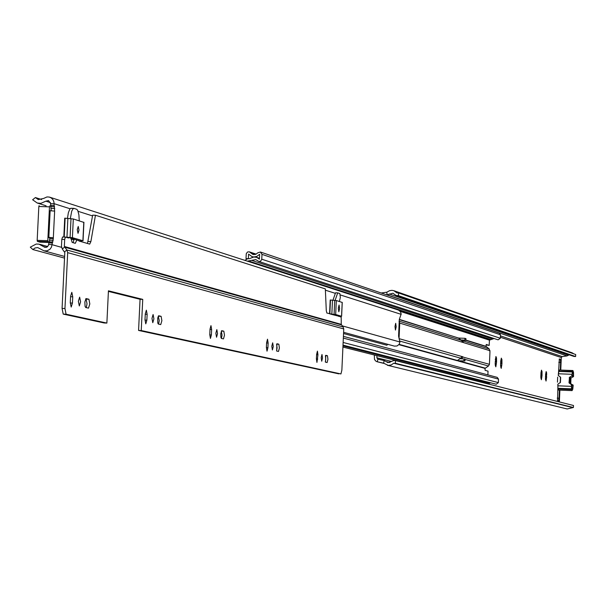 <?xml version="1.0" encoding="UTF-8"?>
<svg xmlns="http://www.w3.org/2000/svg" width="606" height="606" viewBox="0 0 606 606"><rect width="100%" height="100%" fill="white"/><g stroke="black" fill="none" stroke-linecap="round" stroke-linejoin="round"><path stroke-width="0.91" d="M546.688 374.197L546.377 376.553L546.65 372.728L545.779 373.447M542.052 372.781L541.484 375.084L542.037 375.341L541.999 371.349L541.105 372.054M501.973 360.941L501.367 363.403L501.957 363.683L501.912 359.403L500.882 360.176M496.564 359.343L495.95 361.827L496.556 362.115L496.503 357.798L495.458 358.578M557.444 382.181L557.664 377.106L557.444 382.181M496.42 357.911L495.92 356.502L495.163 364.017L495.814 366.85L496.556 362.115M496.397 363.964L495.678 363.721L496.003 365.88M501.829 359.517L501.336 358.131L500.753 360.987L500.594 365.577L501.23 368.38L501.957 363.683M501.806 365.524L501.094 365.282L501.42 367.418M541.931 371.455L541.506 370.16L540.991 372.841L540.84 377.137L541.385 379.742L542.037 375.341M541.893 377.061L540.832 377.099M546.567 372.887L546.157 371.561L545.65 374.22L545.498 378.523L546.036 381.06L546.68 376.697M545.461 379.348L545.908 379.364M546.203 378.28L545.521 378.303L546.347 378.333L546.256 378.803L546.347 378.333M395.513 360.593L573.488 405.49L573.397 407.512L395.392 363.274L395.513 360.593L393.839 360.532L387.923 362.63L384.212 360.555L377.864 359.161L376.856 357.805L376.955 355.661M559.368 401.93L559.883 390.135M560.209 382.78L560.459 376.977M560.762 370.077L561.308 357.548L562.179 356.586L567.004 355.919L569.201 354.821M560.277 370.061L560.611 362.418L560.33 359.252L559.353 358.934L558.384 375.061M557.959 384.59L557.535 400.892L558.512 401.142L559.05 398.21L559.399 390.112M545.658 376.803L545.658 377.197L545.483 376.796M545.567 374.394L546.423 374.425M545.491 376.515L546.377 376.553M545.536 379.742L546.195 380.265M545.658 379.356L545.9 379.757M546.256 378.803L545.476 378.773M540.9 373.023L541.741 373.054M540.825 375.167L541.726 375.197M540.931 378.424L541.552 378.841M540.817 377.333L541.294 378.432M541.605 370.667L541.34 371.054M500.654 361.199L501.639 361.237M500.579 363.486L501.624 363.532M500.715 366.971L501.147 366.986M501.117 367.842L500.836 367.41M501.45 358.669L501.177 359.078M495.223 359.6L496.223 359.638M495.147 361.918L496.216 361.956M495.291 365.426L495.731 365.441M495.693 366.304L495.42 365.865M496.034 357.055L495.761 357.464M395.392 363.274L393.718 363.214L391.264 364.933L388.317 365.403L383.583 363.168L376.879 361.676L375.538 360.888L374.447 359.267L374.341 355.002M573.397 407.512L567.178 408.959M393.908 290.713L572.072 352.783L573.912 353.896M386.817 294.902L392.93 293.221L396.051 295.463L573.784 356.389L575.609 356.54L398.46 295.652L398.581 292.971L575.7 354.518L575.609 356.54M381.204 292.993L386.795 292.206L389.552 290.706L391.923 290.335L393.809 290.675L396.907 292.91L398.581 292.971M396.051 295.463L398.46 295.652M572.125 407.459L393.718 363.214M569.716 380.401L570.072 378.455L569.913 382.507L569.716 380.401M570.534 381.386L570.594 379.992M569.201 381.894L569.337 378.727M569.367 381.901L569.511 378.735M570.67 381.386L570.731 380M573.571 376.417L573.511 372.357L572.928 370.546L572.488 371.667L558.906 371.137L558.232 375.349L560.664 377.402L560.444 382.371L557.846 384.227L557.906 388.287L571.496 388.825L571.435 384.765L569.004 382.712L569.488 377.311L571.822 375.879L573.571 376.417L571.663 376.137M572.488 371.667L571.822 375.879M571.435 384.765L573.049 384.999L569.231 383.159M569.488 377.311L571.238 377.841L573.412 376.674M569.004 382.712L570.761 383.219L570.973 378.265L569.216 377.735M570.761 383.219L570.988 383.666M571.238 377.841L570.973 378.265M573.185 385.264L572.784 389.188L572.079 390.612L571.791 389.567L558.209 389.029L558.512 390.075L572.079 390.612M571.496 388.825L571.791 389.567M572.087 388.37L572.443 387.954L572.011 387.931L572.723 388.029L572.829 385.598L571.738 385.643M572.253 388.378L571.647 387.726L571.753 385.287L572.829 385.598M557.906 388.287L558.209 389.029M572.276 373.334L573.079 373.364L572.844 372.576L572.284 373.122L572.178 375.553L573.253 375.887L573.359 373.455L572.269 373.41M558.906 371.137L572.579 371.41M572.928 370.546L559.353 370.024L559.005 370.887M394.983 326.505L395.453 330.065L396.172 326.861L395.703 323.301L394.983 326.505M338.3 308.212L338.822 311.787L339.587 308.598L339.072 305.03L338.3 308.212M77.257 229.636L78.015 233.333L78.992 230.159L78.235 226.462L77.257 229.636M49.76 197.2L398.498 310.083L400.521 311.817L401.172 314.037L399.354 319.271L399.142 322.831L398.589 336.133L399.892 342.307L399.142 344.322L397.059 345.981L394.43 346.124L343.602 332.3M50.033 210.706L54.638 211.115L53.896 201.836L52.942 199.624L51.252 197.942L49.222 197.048L46.973 196.942L43.67 198.427L38.269 199.571L35.406 197.548L32.633 199.76L37.239 203.018L40.905 203.343L38.223 203.252M54.638 211.115L53.283 238.764L49.806 238.643L49.594 237.575L52.889 237.688L48.828 237.378M36.224 244.036L38.905 244.127L36.224 244.036L30.3 247.15L32.845 249.543L35.08 247.968L37.739 247.581L44.003 250.839L47.223 250.808L50.048 249.172L51.465 247.119L53.283 238.764M70.94 238.946L74.015 239.84M64.365 237.037L72.402 237.65L82.893 240.718L79.03 241.021L89.696 244.112L90.892 241.559L95.453 215.244L92.657 215.153L87.491 243.476M343.541 333.527L386.795 345.223L387.908 344.352M38.905 244.127L44.905 247.354L47.056 247.059L48.435 245.309L49.806 238.643M51.177 210.759L50.578 203.548L48.571 200.594L45.859 201.162L40.905 203.343M41.67 199.548L35.406 197.548M64.531 258.111L32.845 249.543M49.669 237.643L48.821 237.62L49.76 237.908M66.16 237.279L68.963 237.537L78.878 240.665M63.819 236.878L64.728 218.168L73.311 218.971L83.779 222.372M330.459 314.075L335.671 314.514L341.617 316.264L338.61 316.355M331.073 314.256L338.58 316.158M329.558 313.81L330.194 300.015L336.315 300.523L342.185 302.417M49.268 242.127L48.018 241.771L47.806 240.703L49.472 206.843L49.76 205.926L51.025 206.32M50.116 211.168L48.813 237.635M49.472 206.843L38.837 206.495L37.171 240.347L47.806 240.703M48.018 241.771L37.39 241.415L40.004 242.142L49.101 242.453L40.004 242.142M37.39 241.415L37.171 240.347M38.837 206.495L39.132 205.578M399.066 338.05L399.748 323.089L399.066 321.309M461.613 358.737L462.931 356.79L461.817 356.479L460.818 358.222L457.378 360.449L458.325 361.047L458.59 360.691M489.451 363.289L489.959 351.738L489.443 364.32L488.481 365.994L485.027 368.403L485.118 370.349L488.042 371.145L487.875 374.879M486.103 344.905L489.186 345.397L486.262 344.481L486.004 346.321L489.239 348.988L489.959 351.738M459.363 338.103L458.386 337.989L461.613 340.466L462.454 342.284L463.56 342.617L462.052 340.299M489.186 345.397L489.421 340.14L493.996 338.504M461.355 340.269L465.885 340.443L464.855 340.125L464.938 338.315L458.537 338.057L399.324 319.362M343.011 345.132L496.246 384.227L498.367 382.613L498.518 379.121L497.238 377.379L343.413 336.368M342.92 347.071L488.178 383.757L490.383 382.734M247.316 261.141L255.8 259.595L258.694 261.413L498.094 339.845L500.329 338.262L500.48 334.77L499.314 333.065L260.398 252.013L257.845 252.793L255.906 254.24L253.937 254.573L252.755 254.353L249.301 251.838L247.506 251.998L246.256 253.725L246.013 258.557L248.649 258.739M246.793 258.815L246.013 258.557M244.862 260.345L247.725 258.709L249.187 258.754L253.717 257.02L256.55 257.315L259.421 259.126L259.648 254.285L256.755 256.452L253.8 256.959L252.035 256.641L248.566 254.111L248.346 258.641M258.694 261.413L260.489 261.239L261.731 259.519L261.997 254.368L260.398 252.013M461.795 356.745L489.443 364.32M465.885 340.443L465.961 338.633L464.938 338.315M464.855 340.125L460.977 339.974M458.287 361.032L464.969 360.926L457.25 360.744M464.969 360.926L465.052 359.123L460.113 358.684M464.022 358.835L463.946 360.646M325.316 361.994L325.755 359.184L325.422 355.783M327.126 362.532L327.944 359.267L327.437 355.699L325.786 355.313L325.49 362.161L327.126 362.532M322.506 358.01L321.983 354.487L321.195 357.707L321.718 361.221L322.506 358.01M276.556 350.98L277.086 347.905L276.594 344.147M278.495 351.45L279.404 347.995L278.828 344.193L276.957 343.753L276.647 351.025L278.495 351.45M273.268 346.571L272.67 342.822L271.799 346.223L272.397 349.973L273.268 346.571M221.432 338.443L222.038 335.141L221.311 331.073M223.47 338.905L224.493 335.239L223.834 331.179L221.713 330.679L220.766 333.588L220.895 337.481L221.379 338.428L223.47 338.905M217.531 333.618L216.842 329.611L215.857 333.232L216.547 337.239L217.531 333.618M158.575 324.112L159.257 320.589L158.227 316.173M160.726 324.604L161.885 320.688L161.12 316.332L158.681 315.756L157.719 318.006L157.772 323.036L158.325 324.051L160.726 324.604M153.909 318.839L153.098 314.529L151.985 318.392L152.788 322.695L153.909 318.839M339.398 301.485L340.352 297.425L339.822 293.562L337.716 292.88L335.11 300.371M86.234 307.621L87.014 303.848L86.113 299.137L85.582 299.016M88.491 308.136L89.824 303.947L88.93 299.243L86.097 298.576L84.878 301.909L85.075 306.401L85.719 307.5L88.491 308.136M80.59 301.803L79.644 297.145L78.363 301.288L79.318 305.939L80.59 301.803M338.83 373.857L138.569 330.437L140.062 299.281L108.413 291.395M340.928 373.94L141.243 330.543L142.743 299.379L108.436 290.812L106.876 323.074L104.111 322.968L63.198 314.097L62.077 308.416L64.956 308.522L66.077 314.203L63.198 314.097M68.872 237.522L68.637 237.999L65.425 237.075L64.675 239.468L61.797 239.378L61.456 246.362L62.312 249.036L64.804 252.55L62.077 308.416M317.953 354.745L317.415 351.124L316.605 354.427L316.4 358.797L316.938 362.418L317.953 354.745L316.59 354.692M268.132 343.034L267.511 339.178L266.61 342.678L266.39 347.314L267.011 351.169L267.92 347.662L268.132 343.034L266.595 342.973M70.281 302.591L71.197 307.068L72.432 303.083L72.743 296.804L71.819 292.319L70.584 296.296L70.281 302.591M340.951 373.94L341.867 370.13L343.753 328.937L67.683 252.649L64.956 308.522M106.876 323.074L66.077 314.203M145.001 319.726L145.781 323.869L146.864 320.15L147.137 314.317L146.357 310.166L145.281 313.878L145.001 319.726M209.759 334.573L210.433 338.428L211.38 334.944L211.638 329.497L210.971 325.634L210.017 329.111L209.759 334.573M73.144 242.703L74.129 239.044M70.887 238.219L72.818 238.772M61.797 239.378L62.554 236.976L65.38 237.075M67.471 218.357L68.349 212.789L69.766 209.184L70.728 208.328L73.652 208.396M332.959 300.205L335.557 292.804L337.716 292.88M70.879 238.097L72.175 242.423L75.311 243.317L76.879 239.84M338.565 316.014L341.201 317.196L341.239 324.361L343.11 326.96L343.753 328.937M95.453 215.244L325.331 288.91L326.286 310.62L326.854 313.029L332.815 314.385M78.856 240.415L79.045 241.021M79.272 220.819L78.894 214.842L77.795 210.608L76.894 209.365L74.144 208.411L72.932 208.881L71.713 211.191L70.319 218.599M64.675 239.468L64.334 246.46L66.827 249.967L67.683 252.649M141.243 330.543L138.569 330.437M142.743 299.379L140.062 299.281M391.681 361.509L376.856 357.805M561.308 357.548L500.367 337.254M386.795 292.206L387.128 294.857L567.004 355.919M377.258 361.782L384.151 363.464L377.311 361.79L377.886 359.169M383.628 363.183L384.143 360.547M389.969 362.562L386.06 361.593M574.337 356.495L396.786 295.592M568.526 355.245L389.135 293.955M562.179 356.586L500.427 335.883M557.24 398.134L559.05 398.21M559.164 359.206L560.33 359.252M558.8 362.35L560.611 362.418M571.89 374.296L558.3 373.766M557.77 385.81L571.367 386.348M571.299 384.492L573.049 384.999M572.231 371.955L558.641 371.433M558.141 388.726L571.723 389.264M401.157 314.34L340.284 294.933M335.095 293.274L325.384 290.176M92.521 215.918L78.083 211.312M70.091 208.767L54.063 203.654M399.907 341.996L342.216 325.854M61.524 247.331L52.048 244.68M48.571 244.453L52.055 244.574M50.578 203.654L54.055 203.76M46.314 247.362L43.624 246.619M50.487 202.639L45.859 201.162M51.29 208.403L54.767 208.517M51.131 206.646L54.608 206.76M50.737 205.411L54.214 205.517M49.73 240.256L53.207 240.377M48.897 242.839L52.374 242.953M49.404 241.87L52.881 241.991M66.963 237.097L67.88 218.387M64.213 236.916L65.13 218.205M70.084 237.355L71 218.652M72.402 237.65L73.311 218.971M82.893 240.718L83.787 222.22M331.846 314.166L332.489 300.167M329.838 313.893L330.475 300.046M334.088 314.332L334.732 300.334M335.671 314.514L336.315 300.523M341.557 316.226L342.193 302.349M462.454 342.284L399.748 323.089M461.817 356.479L399.233 338.693M490.042 350.722L463.56 342.617M461.613 340.466L399.066 321.172M458.386 337.989L399.248 319.62M460.818 358.222L399.831 341.087M457.378 360.449L399.119 344.359M457.212 360.737L398.892 344.662M485.027 368.403L458.325 361.047M486.004 346.321L465.9 340.072M489.421 340.14L400.187 311.355M485.186 368.122L458.492 360.752M488.481 365.994L465.037 359.411M462.825 358.79L461.931 358.532M489.86 383.219L342.973 345.89M498.367 382.613L343.132 342.473M498.518 379.121L343.337 338.095M255.527 254.368L250.452 252.672M500.48 334.77L261.997 254.368M500.329 338.262L261.769 259.209M492.898 339.057L251.566 260.345M491.08 339.633L249.074 261.148M490.012 339.587L247.612 261.095M486.141 346.617L465.885 340.322M489.239 348.988L462.719 340.807M458.659 360.684L457.628 360.396M341.239 324.361L64.334 246.46M343.11 326.96L66.827 249.967L64.592 251.876M341.405 324.854L64.547 247.127L62.312 249.036M88.93 299.243L86.113 299.137M72.432 303.083L70.266 303.008M72.743 296.804L70.561 296.72M90.892 241.559L88.09 241.468M161.12 316.332L158.492 316.234M146.864 320.15L144.986 320.082M147.137 314.317L145.266 314.241M223.834 331.179L221.372 331.088M211.38 334.944L209.752 334.883M211.638 329.497L210.002 329.437M267.92 347.662L266.382 347.609M278.828 344.193L276.609 344.11M317.756 359.108L316.393 359.055M327.437 355.699L325.483 355.624M540.825 376.826L541.234 376.841M500.579 365.259L501.094 365.282M495.155 363.706L495.678 363.721M567.277 408.989L387.332 365.251M64.615 256.444L44.003 250.839M47.722 246.536L39.738 244.324M46.109 205.805L37.239 203.018M83.037 240.794L83.931 222.304M341.617 316.264L342.254 302.386M256.149 254.134L249.301 251.838M253.346 257.073L252.035 256.641M259.466 258.285L256.656 257.353M71.053 208.282L73.909 208.373M62.554 236.976L65.425 237.075"/></g></svg>
